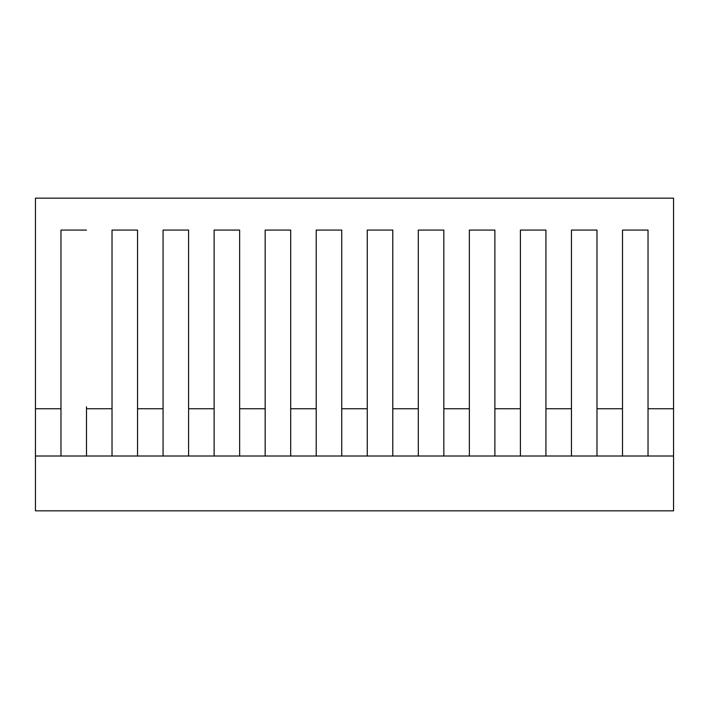 <?xml version="1.0" encoding="UTF-8"?>
<svg xmlns="http://www.w3.org/2000/svg" width="709" height="709" viewBox="0 0 709 709"><rect width="100%" height="100%" fill="white"/><g stroke="black" fill="none" stroke-linecap="round" stroke-linejoin="round"><path stroke-width="1.06" d="M35.45 456.011L35.45 198.165L673.55 198.165L673.55 510.834L35.45 510.834L35.45 456.011L673.55 456.011M86.498 406.806L86.498 456.011M86.498 408.738L112.022 408.738L112.022 230.071L112.022 406.806M112.022 456.011L112.022 408.738M60.974 456.011L60.974 230.071L86.498 230.071L60.974 230.071L60.974 406.806M35.45 408.738L60.974 408.738M163.07 456.011L163.07 230.071L188.594 230.071L188.594 456.011M188.594 408.738L214.118 408.738L214.118 230.071L239.642 230.071L239.642 456.011M214.118 456.011L214.118 408.738M137.546 406.806L137.546 230.071L112.022 230.071L137.546 230.071L137.546 456.011M137.546 408.738L163.07 408.738M265.166 456.011L265.166 230.071L290.69 230.071L290.69 456.011M290.69 408.738L316.214 408.738L316.214 230.071L341.738 230.071L341.738 456.011M316.214 456.011L316.214 408.738M239.642 408.738L265.166 408.738M367.262 456.011L367.262 230.071L392.786 230.071L392.786 456.011M392.786 408.738L418.31 408.738L418.31 230.071L443.834 230.071L443.834 456.011M418.31 456.011L418.31 408.738M341.738 408.738L367.262 408.738M469.358 456.011L469.358 230.071L494.882 230.071L494.882 456.011M494.882 408.738L520.406 408.738L520.406 230.071L545.93 230.071L545.93 456.011M520.406 456.011L520.406 408.738M443.834 408.738L469.358 408.738M571.454 456.011L571.454 230.071L596.978 230.071L596.978 456.011M596.978 408.738L622.502 408.738L622.502 230.071L648.026 230.071L648.026 456.011M622.502 456.011L622.502 408.738M545.93 408.738L571.454 408.738M648.026 408.738L673.55 408.738M622.502 406.806L622.502 230.071L648.026 230.071L648.026 406.806M571.454 406.806L571.454 230.071L596.978 230.071L596.978 406.806M520.406 406.806L520.406 230.071L545.93 230.071L545.93 406.806M469.358 406.806L469.358 230.071L494.882 230.071L494.882 406.806M418.31 406.806L418.31 230.071L443.834 230.071L443.834 406.806M367.262 406.806L367.262 230.071L392.786 230.071L392.786 406.806M316.214 406.806L316.214 230.071L341.738 230.071L341.738 406.806M265.166 406.806L265.166 230.071L290.69 230.071L290.69 406.806M214.118 406.806L214.118 230.071L239.642 230.071L239.642 406.806M163.07 406.806L163.07 230.071L188.594 230.071L188.594 406.806"/></g></svg>
